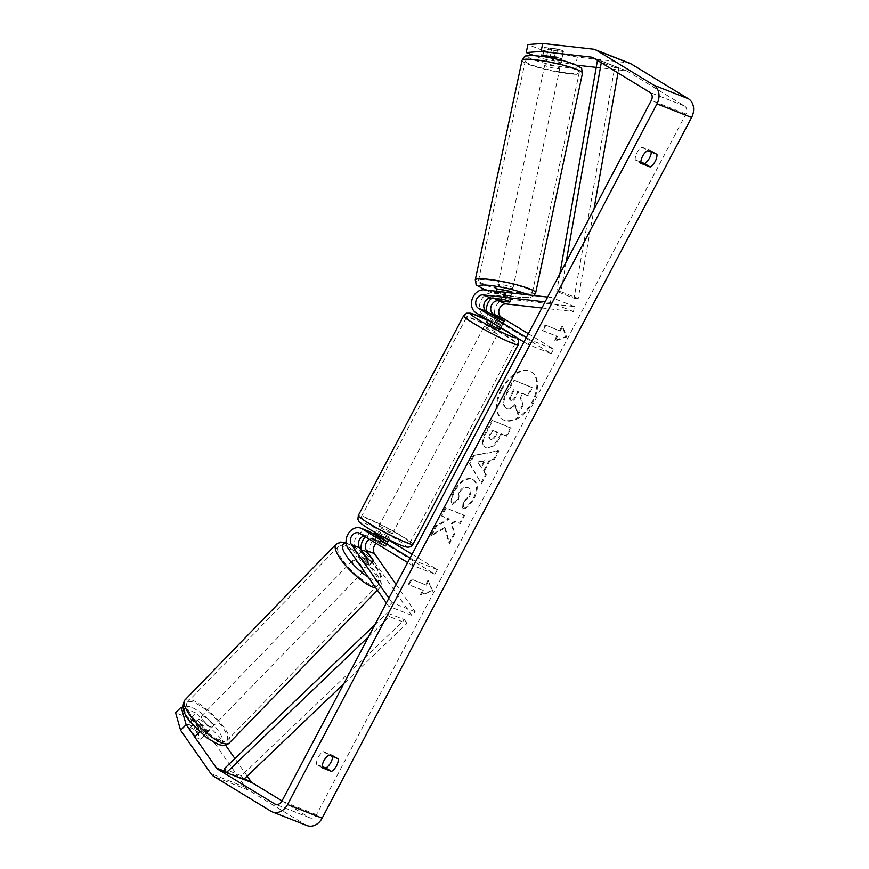 <?xml version="1.0" encoding="UTF-8"?>
<svg xmlns="http://www.w3.org/2000/svg" width="869" height="869" viewBox="0 0 869 869"><rect width="100%" height="100%" fill="white"/><g stroke="black" fill="none" stroke-linecap="round" stroke-linejoin="round"><path stroke-width="0.65" stroke-dasharray="4.34 3.26" d="M366.512 557.768L363.057 561.298A7.723 2.172 44.4 0 0 368.011 564.807A7.723 2.172 44.4 0 0 369.781 564.85A7.723 2.172 44.4 0 0 369.977 564.024L362.992 554.042A12.351 9.863 111.5 0 1 361.406 550.479M368.891 531.35A12.351 9.863 -68.5 0 0 356.551 536.575A12.351 9.863 -68.5 0 0 356.073 551.315L363.057 561.298M369.444 539.291A7.202 5.757 111.5 0 1 373.92 538.867A7.202 5.757 111.5 0 1 374.637 539.214L385.575 545.884A7.723 0.641 -152.2 0 1 385.771 546.188A7.723 0.641 -152.2 0 1 378.656 543.158L367.717 536.499A7.202 5.757 -68.5 0 0 367 536.14A7.202 5.757 -68.5 0 0 364.013 535.977M396.101 584.522L415.154 611.765L411.7 615.295L371.063 557.214A12.351 9.863 111.5 0 1 371.541 542.473A12.351 9.863 111.5 0 1 383.881 537.248A12.351 9.863 111.5 0 1 385.097 537.857L388.932 540.192M376.212 543.407A7.202 5.757 111.5 0 1 381.991 542.039A7.202 5.757 111.5 0 1 382.708 542.397L434.956 574.203L411.895 565.132L407.68 562.558M410.07 558.028L414.285 560.592L411.895 565.132M412.047 554.259L437.346 569.662L434.956 574.203M437.346 569.662L414.285 560.592M374.865 533.772A12.351 9.863 111.5 0 1 375.81 534.077A12.351 9.863 111.5 0 1 377.027 534.685L387.976 541.344L385.575 545.884M365.436 536.846A12.351 9.863 111.5 0 1 372.682 533.523M411.7 615.295L388.639 606.214L386.368 602.977M415.154 611.765L392.093 602.684L388.639 606.214M392.093 602.684L388.91 598.154M369.781 564.85L373.236 561.32A7.723 2.172 44.4 0 0 373.409 560.994M378.656 543.158L381.056 538.617M373.214 560.711L369.977 564.024M199.892 719.684A7.723 2.227 44.1 0 0 198.099 719.662A7.723 2.227 44.1 0 0 200.543 725.007A7.723 2.227 44.1 0 0 207.387 730.394A7.723 2.227 44.1 0 0 209.179 730.416A7.723 2.227 44.1 0 0 206.724 725.072A7.723 2.227 44.1 0 0 199.892 719.684M191.647 728.179A7.723 2.227 44.1 0 0 189.855 728.157A7.723 2.227 44.1 0 0 189.692 728.428L195.286 736.423A7.723 2.227 44.1 0 0 199.153 738.889A7.723 2.227 44.1 0 0 200.945 738.911A7.723 2.227 44.1 0 0 201.108 738.628L195.514 730.644A7.723 2.227 44.1 0 0 191.647 728.179M199.718 731.839L201.467 730.047A7.723 2.227 44.1 0 1 195.873 722.063L189.692 728.428M357.789 556.931A7.723 2.227 44.1 0 0 355.997 556.91A7.723 2.227 44.1 0 0 358.452 562.254A7.723 2.227 44.1 0 0 365.295 567.642A7.723 2.227 44.1 0 0 367.087 567.663A7.723 2.227 44.1 0 0 364.632 562.319A7.723 2.227 44.1 0 0 357.789 556.931M361.797 551.044L357.898 555.063A7.723 2.227 44.1 0 0 363.481 563.047L367.609 558.8A7.723 2.227 44.1 0 0 371.465 561.276M367.837 553.032L363.72 557.279A7.723 2.227 44.1 0 1 369.303 565.263L373.431 561.016M195.514 730.644L201.695 724.279A7.723 2.227 44.1 0 1 207.278 732.263L201.108 738.628M207.278 732.263L201.695 724.279M195.873 722.063L201.467 730.047M357.898 555.063L363.481 563.047M369.303 565.263L363.72 557.279M354.356 560.462A7.723 2.227 44.1 0 0 352.564 560.451A7.723 2.227 44.1 0 0 355.019 565.795A7.723 2.227 44.1 0 0 361.862 571.183A7.723 2.227 44.1 0 0 363.655 571.205A7.723 2.227 44.1 0 0 361.2 565.86A7.723 2.227 44.1 0 0 354.356 560.462M203.324 716.143A7.723 2.227 44.1 0 0 201.532 716.121A7.723 2.227 44.1 0 0 203.976 721.466A7.723 2.227 44.1 0 0 210.819 726.864A7.723 2.227 44.1 0 0 212.612 726.875A7.723 2.227 44.1 0 0 210.157 721.531A7.723 2.227 44.1 0 0 203.324 716.143M220.465 740.649A27.591 7.94 44.1 0 0 226.874 740.714A27.591 7.94 44.1 0 0 218.108 721.618A27.591 7.94 44.1 0 0 193.678 702.358A27.591 7.94 44.1 0 0 187.269 702.293A27.591 7.94 44.1 0 0 196.025 721.379A27.591 7.94 44.1 0 0 220.465 740.649M371.508 584.967A27.591 7.94 44.1 0 0 377.917 585.033A27.591 7.94 44.1 0 0 369.151 565.936A27.591 7.94 44.1 0 0 344.711 546.677A27.591 7.94 44.1 0 0 338.302 546.612A27.591 7.94 44.1 0 0 347.068 565.708A27.591 7.94 44.1 0 0 371.508 584.967M501.087 389.377A27.775 16.554 -58.7 0 1 531.089 371.769A27.775 16.554 -58.7 0 1 532.197 401.619A27.775 16.554 -58.7 0 1 502.195 419.227A27.775 16.554 -58.7 0 1 501.087 389.377M501.793 389.812A27.775 16.554 -58.7 0 1 531.795 372.204A27.775 16.554 -58.7 0 1 532.903 402.054A27.775 16.554 -58.7 0 1 502.901 419.662A27.775 16.554 -58.7 0 1 501.793 389.812M322.16 766.534L316.522 764.318L322.171 767.751M316.522 764.318A10.298 6.137 -58.7 0 1 318.228 757.312A10.298 6.137 -58.7 0 1 323.225 751.609L332.61 755.302A10.298 6.137 -58.7 0 1 332.621 756.519M199.631 722.465L206.626 732.469A7.723 2.172 -135.6 0 1 206.442 733.295A7.723 2.172 -135.6 0 1 199.718 729.743L192.712 719.738A7.723 2.172 -135.6 0 1 192.907 718.913A7.723 2.172 -135.6 0 1 194.678 718.956A7.723 2.172 -135.6 0 1 199.631 722.465L194.102 728.113A7.723 2.172 44.4 0 0 189.149 724.605A7.723 2.172 44.4 0 0 187.378 724.561A7.723 2.172 44.4 0 0 187.183 725.387L194.189 735.391A7.723 2.172 44.4 0 0 200.913 738.943A7.723 2.172 44.4 0 0 201.097 738.118L194.102 728.113M651.316 152.064A10.298 6.137 121.3 0 0 651.305 150.837L641.919 147.143A10.298 6.137 121.3 0 0 636.923 152.846A10.298 6.137 121.3 0 0 635.217 159.853L640.866 163.296M543.473 56.442A7.723 0.978 -168.2 0 0 549.827 58.256L561.407 59.57L563.079 51.564L551.5 50.261A7.723 0.978 11.8 0 1 544.2 47.752A7.723 0.978 11.8 0 1 544.581 47.534L556.16 48.849A7.723 0.978 11.8 0 1 562.102 50.489A7.723 0.978 11.8 0 1 563.449 51.358A7.723 0.978 11.8 0 1 563.079 51.564M444.559 527.472L430.818 535.228L435.901 525.702L448.654 518.76L441.224 515.73L445.504 507.692L463.84 515.165L459.549 523.203L454.813 521.27L451.174 523.366L454.107 533.436L448.958 543.082L444.559 527.472L445.265 527.907L431.524 535.662L430.818 535.228M483.436 470.976L489.421 459.744L493.766 459.028L498.187 450.739L473.29 455.519L469.195 463.21L481.002 482.958L485.565 474.398L483.436 470.976L484.142 471.4L490.127 460.168L489.421 459.744M635.217 159.853L640.855 162.068M596.232 67.38L625.886 70.737A6.181 4.932 111.5 0 1 626.897 70.986A6.181 4.932 111.5 0 1 627.505 71.291L684.555 106.029A6.181 4.932 111.5 0 1 685.923 114.045L316.501 814.72A6.181 4.932 111.5 0 1 310.005 817.881A6.181 4.932 111.5 0 1 309.397 817.588L282.012 800.914M420.303 594.733L432.121 590.616L427.961 580.22L425.56 584.75L411.146 579.08L408.278 584.533L422.692 590.203L420.303 594.733L421.009 595.167L432.827 591.05L432.121 590.616M559.549 330.622L561.939 326.092L566.11 336.488L554.292 340.605L556.681 336.075L542.267 330.405L545.135 324.952L560.255 331.056L545.135 324.952M501.63 434.055L506.877 436.184L511.157 428.156L492.821 420.672L486.195 433.099C482.219 440.833 482.23 445.721 486.216 447.774L485.565 447.372C490.214 448.6 494.635 445.341 498.806 437.596L500.924 433.62L506.171 435.76L510.451 427.722L492.115 420.248L485.489 432.675C481.513 440.398 481.524 445.297 485.51 447.35L486.271 447.796C490.92 449.023 495.341 445.764 499.512 438.03L501.63 434.055L500.924 433.62M462.558 508.962C466.425 507.572 470.086 503.857 473.54 497.807C477.972 488.519 477.472 482.241 472.019 478.993L471.976 478.971C465.741 477.287 459.853 481.089 454.291 490.366C451.359 496.199 450.446 500.826 451.554 504.226L457.746 499.382L458.973 492.169C461.558 487.954 464.404 486.303 467.5 487.237L468.261 487.683C471.117 489.193 471.53 492.158 469.477 496.601L463.764 502.239L463.058 501.804L462.558 508.962L463.264 509.386C467.131 508.007 470.792 504.292 474.246 498.241C478.678 488.943 478.178 482.675 472.725 479.427L472.682 479.406C466.447 477.722 460.559 481.513 454.998 490.8C452.065 496.633 451.152 501.25 452.26 504.65L451.554 504.226M472.975 479.471L472.019 478.993L472.975 479.471M452.26 504.65L458.452 499.816L459.679 492.604C462.265 488.378 465.111 486.738 468.206 487.661L467.555 487.259C470.411 488.758 470.824 491.735 468.771 496.166L463.058 501.804M225.495 745.102L220.715 738.27L195.742 712.906L190.213 718.554L175.592 712.797M190.213 718.554L215.186 743.918L220.715 738.27M306.985 825.55A14.415 11.514 111.5 0 1 305.562 824.844L248.512 790.106A14.415 11.514 111.5 0 1 245.536 787.281L215.186 743.918M195.742 712.906L182.957 707.877M247.198 776.104L234.902 758.539M577.331 57.061L542.528 50.326L540.866 58.321L575.658 65.056L577.331 57.061L627.548 62.742A14.415 11.514 111.5 0 1 629.906 63.328M575.658 65.056L576.864 65.197M560.396 58.473A7.723 0.978 -168.2 0 0 555.932 57.169M540.866 58.321L533.284 55.344M542.528 50.326L527.907 44.569M542.908 55.54L544.581 47.534M549.827 58.256L551.5 50.261M554.487 56.843L556.16 48.849M651.305 150.837L656.953 154.28M641.919 147.143L647.568 150.587M192.712 719.738L187.183 725.387M199.718 729.743L194.189 735.391M206.626 732.469L201.097 738.118M332.61 755.302L338.258 758.746M323.225 751.609L328.873 755.042M522.475 404.802L523.181 405.226L520.737 397.111L522.617 393.581L528.189 395.851L532.48 387.802L514.1 380.307L506.779 394.037C504.476 398.458 503.455 401.88 503.738 404.313L505.986 408.224C508.886 409.18 511.83 407.952 514.817 404.552L517.522 414.1L522.475 404.802L520.031 396.677L521.911 393.146L527.483 395.417L531.774 387.368L513.394 379.872L506.073 393.614C503.77 398.024 502.749 401.445 503.032 403.889L505.182 407.833L506.692 408.658C509.592 409.614 512.536 408.387 515.523 404.987L518.228 414.524L517.522 414.1M503.738 404.313L503.032 403.889M514.1 380.307L513.394 379.872M532.48 387.802L531.774 387.368M528.189 395.851L527.483 395.417M522.617 393.581L521.911 393.146M520.737 397.111L520.031 396.677M523.181 405.226L518.228 414.524M515.523 404.987L514.817 404.552M432.827 591.05L427.961 580.22M428.667 580.644L426.266 585.185L425.56 584.75M426.266 585.185L411.146 579.08M422.692 590.203L408.984 584.956L411.852 579.514M408.984 584.956L408.278 584.533M423.399 590.627L421.009 595.167M545.841 325.386L542.973 330.828L542.267 330.405M560.255 331.056L562.645 326.516L566.816 336.922L554.998 341.039L557.387 336.499L542.973 330.828M557.387 336.499L556.681 336.075M554.998 341.039L554.292 340.605M566.816 336.922L566.11 336.488M562.645 326.516L561.939 326.092M484.174 460.603L480.731 467.066L477.266 461.743L484.88 461.037L481.437 467.5L480.731 467.066M481.437 467.5L477.266 461.743M490.127 460.168L494.472 459.462L493.766 459.028M494.472 459.462L498.893 451.163L498.187 450.739M498.893 451.163L473.29 455.519M473.996 455.943L469.901 463.644L469.195 463.21M469.901 463.644L481.002 482.958M481.708 483.392L486.271 474.832L485.565 474.398M486.271 474.832L484.142 471.4M477.972 462.178L484.88 461.037M492.81 430.448L497.655 432.425L495.623 436.238C493.972 439.171 492.354 440.377 490.789 439.866L490.735 439.844C489.193 439.095 489.214 437.226 490.8 434.218L492.81 430.448L492.104 430.025L496.949 432.002L494.917 435.803C493.266 438.736 491.648 439.942 490.083 439.432L490.029 439.41C488.487 438.671 488.508 436.792 490.094 433.794L492.104 430.025M497.655 432.425L496.949 432.002M506.877 436.184L506.171 435.76M511.157 428.156L510.451 427.722M492.821 420.672L492.115 420.248M431.524 535.662L436.607 526.136L449.36 519.195L441.93 516.153L446.21 508.126L464.546 515.599L460.255 523.638L455.519 521.704L451.88 523.801L454.813 533.859L449.664 543.516L445.265 527.907M449.664 543.516L448.958 543.082M454.813 533.859L454.107 533.436M451.88 523.801L451.174 523.366M455.519 521.704L454.813 521.27M460.255 523.638L459.549 523.203M464.546 515.599L463.84 515.165M446.21 508.126L445.504 507.692M441.93 516.153L441.224 515.73M449.36 519.195L448.654 518.76M436.607 526.136L435.901 525.702M458.452 499.816L457.746 499.382M463.764 502.239L463.264 509.386M510.614 400.261L511.265 400.674C509.875 399.979 509.929 398.23 511.417 395.428L514.22 390.159L518.63 391.952L515.806 397.263C514.252 400.055 512.753 401.196 511.32 400.696L510.559 400.24C509.169 399.544 509.223 397.796 510.711 394.993L513.514 389.725L517.924 391.528L515.1 396.84C513.536 399.621 512.047 400.761 510.614 400.261L511.32 400.696M518.63 391.952L517.924 391.528M514.22 390.159L513.514 389.725M509.701 301.967L510.711 297.089L499.154 295.786A12.351 9.863 -68.5 0 0 491.843 298.132M486.553 311.515A12.351 9.863 -68.5 0 0 490.92 318.673L501.858 325.332A7.723 0.641 -152.2 0 1 502.054 325.636A7.723 0.641 -152.2 0 1 494.939 322.616L484 315.947A12.351 9.863 111.5 0 1 480.394 301.869A12.351 9.863 111.5 0 1 492.234 293.059L503.792 294.363A7.723 0.978 11.8 0 1 509.734 296.003A7.723 0.978 11.8 0 1 511.091 296.883A7.723 0.978 11.8 0 1 510.711 297.089M511.091 296.883L510.049 301.88A7.723 0.978 11.8 0 1 509.951 301.999M541.898 307.995L573.431 311.558L574.474 306.561L507.224 298.958A12.351 9.863 -68.5 0 0 495.384 307.767A12.351 9.863 -68.5 0 0 498.991 321.845L551.239 353.661L528.178 344.58L530.568 340.04L526.353 337.476M523.964 342.017L528.178 344.58M528.33 333.718L553.629 349.121L530.568 340.04M551.239 353.661L553.629 349.121M574.474 306.561L551.413 297.48L547.655 297.057M573.431 311.558L550.37 302.488L551.413 297.48M550.37 302.488L545.113 301.891M497.329 318.076L494.939 322.616M504.205 320.889L501.858 325.332M502.749 299.36L503.792 294.363M500.142 329.275A7.723 0.641 27.8 0 0 497.633 327.374A7.723 0.641 27.8 0 0 490.518 323.55A7.723 0.641 27.8 0 0 486.477 322.062M487.628 319.901L487.911 319.412A7.723 0.641 27.8 0 0 490.42 321.248A7.723 0.641 27.8 0 0 495.808 324.213L498.676 318.771M496.547 316.229L493.679 321.682A7.723 0.641 27.8 0 1 499.067 324.648A7.723 0.641 27.8 0 1 501.576 326.483L504.444 321.041M387.574 536.119A7.723 0.641 27.8 0 0 380.448 532.295A7.723 0.641 27.8 0 0 376.418 530.818A7.723 0.641 27.8 0 0 378.927 532.719A7.723 0.641 27.8 0 0 386.042 536.531A7.723 0.641 27.8 0 0 390.083 538.02A7.723 0.641 27.8 0 0 387.574 536.119M385.771 546.123L388.639 540.681A7.723 0.641 27.8 0 0 386.14 538.845A7.723 0.641 27.8 0 0 380.752 535.869L377.874 541.311A7.723 0.641 27.8 0 0 372.117 538.986A7.723 0.641 27.8 0 0 372.117 539.052L380.003 543.853A7.723 0.641 27.8 0 0 385.771 546.188A7.723 0.641 27.8 0 0 385.771 546.123L377.874 541.311M372.117 538.986L374.43 534.587L372.117 539.052M380.003 543.853L382.403 539.312M501.576 326.483L493.679 321.682M487.911 319.412L495.808 324.213M374.984 533.599L382.881 538.411M388.639 540.681L380.752 535.869M389.964 531.578A7.723 0.641 27.8 0 0 382.849 527.755A7.723 0.641 27.8 0 0 378.808 526.277A7.723 0.641 27.8 0 0 381.317 528.178A7.723 0.641 27.8 0 0 388.432 532.002A7.723 0.641 27.8 0 0 392.473 533.479A7.723 0.641 27.8 0 0 389.964 531.578M495.243 331.904A7.723 0.641 27.8 0 0 488.117 328.091A7.723 0.641 27.8 0 0 484.087 326.603A7.723 0.641 27.8 0 0 486.597 328.504A7.723 0.641 27.8 0 0 493.711 332.327A7.723 0.641 27.8 0 0 497.741 333.805A7.723 0.641 27.8 0 0 495.243 331.904M475.462 324.126A27.591 2.281 27.8 0 0 500.902 337.78A27.591 2.281 27.8 0 0 515.328 343.07A27.591 2.281 27.8 0 0 506.366 336.281A27.591 2.281 27.8 0 0 480.926 322.638A27.591 2.281 27.8 0 0 466.512 317.337A27.591 2.281 27.8 0 0 475.462 324.126M370.194 523.801A27.591 2.281 27.8 0 0 395.634 537.455A27.591 2.281 27.8 0 0 410.049 542.745A27.591 2.281 27.8 0 0 401.098 535.956A27.591 2.281 27.8 0 0 375.647 522.302A27.591 2.281 27.8 0 0 361.232 517.012A27.591 2.281 27.8 0 0 370.194 523.801M559.538 62.47A7.723 1.021 12 0 1 560.896 63.383A7.723 1.021 12 0 1 555.497 63.231A7.723 1.021 12 0 1 547.133 61.069A7.723 1.021 12 0 1 545.786 60.167A7.723 1.021 12 0 1 551.185 60.319A7.723 1.021 12 0 1 559.538 62.47M554.14 50.445A7.723 1.021 12 0 1 549.686 49.099A7.723 1.021 12 0 1 548.339 48.186A7.723 1.021 12 0 1 548.393 48.099L557.637 49.142A7.723 1.021 12 0 1 562.091 50.5A7.723 1.021 12 0 1 563.449 51.401A7.723 1.021 12 0 1 563.394 51.488L554.14 50.445L552.228 59.429A7.723 1.021 12 0 0 561.472 60.472L563.394 51.488M511.96 292.929A7.723 1.021 12 0 1 506.562 292.777A7.723 1.021 12 0 1 498.198 290.626A7.723 1.021 12 0 1 496.851 289.714M500.74 300.956L502.021 294.971A7.723 1.021 12 0 0 511.265 296.014L509.984 301.999M508.691 301.011A7.723 1.021 12 0 0 504.237 299.653L505.519 293.668A7.723 1.021 12 0 0 496.264 292.625L496.514 291.278M557.637 49.142L555.726 58.125L546.482 57.082A7.723 1.021 12 0 1 546.71 56.974M546.482 57.082L545.786 60.167M546.72 55.964L548.393 48.099M561.472 60.472L552.228 59.429M496.264 292.625L505.519 293.668M511.265 296.014L502.021 294.971M511.667 287.031A7.723 1.021 12 0 1 513.025 287.943A7.723 1.021 12 0 1 507.626 287.791A7.723 1.021 12 0 1 499.262 285.629A7.723 1.021 12 0 1 497.915 284.728A7.723 1.021 12 0 1 503.314 284.88A7.723 1.021 12 0 1 511.667 287.031M558.474 67.467A7.723 1.021 12 0 1 559.832 68.369A7.723 1.021 12 0 1 554.433 68.216A7.723 1.021 12 0 1 546.069 66.066A7.723 1.021 12 0 1 544.722 65.153A7.723 1.021 12 0 1 550.12 65.305A7.723 1.021 12 0 1 558.474 67.467M530.112 64.252A27.591 3.661 12 0 1 525.289 61.015A27.591 3.661 12 0 1 544.57 61.569A27.591 3.661 12 0 1 574.442 69.27A27.591 3.661 12 0 1 579.265 72.518A27.591 3.661 12 0 1 559.984 71.953A27.591 3.661 12 0 1 530.112 64.252M483.305 283.826A27.591 3.661 12 0 1 478.482 280.578A27.591 3.661 12 0 1 497.763 281.143A27.591 3.661 12 0 1 527.635 288.834A27.591 3.661 12 0 1 532.458 292.082A27.591 3.661 12 0 1 513.177 291.528A27.591 3.661 12 0 1 483.305 283.826M617.968 72.931L618.858 67.891L601.554 61.08L601.261 62.764M566.164 261.96L560.929 291.702L578.222 298.512L593.951 209.277M618.858 67.891L614.687 67.608L574.051 298.23L556.757 291.43L560.929 291.702M574.051 298.23L578.222 298.512M559.832 273.985L556.757 291.43M614.687 67.608L597.383 60.808M601.554 61.08L598.122 60.852M368.554 636.76L389.605 616.642L406.909 623.453L343.755 683.816M243.689 779.45L241.332 775.745L404.541 619.749L387.237 612.938L389.605 616.642M404.541 619.749L406.909 623.453M374.897 624.735L387.237 612.938M241.332 775.745L224.028 768.935M356.073 551.315L348.002 548.143M367.717 536.499L359.647 533.316M382.708 542.397L374.637 539.214M385.097 537.857L377.027 534.685M371.063 557.214L362.992 554.042M184.901 699.99A30.882 8.896 -135.9 0 1 192.071 700.066A30.882 8.896 -135.9 0 1 219.433 721.628A30.882 8.896 -135.9 0 1 229.242 743.006M191.147 707.181A25.744 7.408 44.1 0 0 189.084 719.51A25.744 7.408 44.1 0 0 216.131 742.897A25.744 7.408 44.1 0 0 218.184 730.568A25.744 7.408 44.1 0 0 191.147 707.181M375.951 588.085A30.882 8.896 44.1 0 0 380.274 587.335A30.882 8.896 44.1 0 0 370.466 565.958A30.882 8.896 44.1 0 0 343.114 544.396A30.882 8.896 44.1 0 0 335.945 544.32M346.231 543.657A25.744 7.408 -135.9 0 1 349.045 544.428A25.744 7.408 -135.9 0 1 376.092 567.815A25.744 7.408 -135.9 0 1 374.039 580.144A25.744 7.408 -135.9 0 1 368.315 577.179M685.923 114.045L651.326 100.435M316.501 814.72L281.904 801.109M245.536 787.281L210.939 773.671M244.222 778.95L225.788 771.694M309.397 817.588L276.06 804.466M684.555 106.029L649.958 92.418M627.505 71.291L592.908 57.68M625.886 70.737L593.299 57.919M627.548 62.742L592.951 49.131M305.562 824.844L270.976 811.233M248.512 790.106L213.915 776.495M506.692 408.658L505.986 408.224M506.779 394.037L506.073 393.614M490.8 434.218L490.094 433.794M495.623 436.238L494.917 435.803M490.789 439.866L490.083 439.432M486.271 447.796L485.565 447.372M499.512 438.03L498.806 437.596M486.195 433.099L485.489 432.675M474.246 498.241L473.54 497.807M472.682 479.406L471.976 478.971M454.998 490.8L454.291 490.366M459.679 492.604L458.973 492.169M468.206 487.661L467.5 487.237M469.477 496.601L468.771 496.166M515.806 397.263L515.1 396.84M511.417 395.428L510.711 394.993M492.234 293.059L484.163 289.888M484 315.947L475.93 312.775M498.991 321.845L490.92 318.673M507.224 298.958L499.154 295.786M463.59 315.805A30.882 2.553 -152.2 0 1 479.731 321.726A30.882 2.553 -152.2 0 1 508.213 337.009A30.882 2.553 -152.2 0 1 518.239 344.613M515.828 337.063A25.744 2.129 27.8 0 0 507.724 331.339A25.744 2.129 27.8 0 0 487.422 320.27M412.96 544.287A30.882 2.553 27.8 0 0 402.934 536.684A30.882 2.553 27.8 0 0 374.463 521.4A30.882 2.553 27.8 0 0 358.321 515.469M368.836 528.743A25.744 2.129 -152.2 0 1 365.599 523.67A25.744 2.129 -152.2 0 1 397.665 540.083A25.744 2.129 -152.2 0 1 400.902 545.167A25.744 2.129 -152.2 0 1 368.836 528.743M522.063 60.319A30.882 4.095 -168 0 0 527.461 63.958A30.882 4.095 -168 0 0 560.907 72.572A30.882 4.095 -168 0 0 582.48 73.202M574.018 64.11A25.744 3.411 12 0 1 567.707 67.641A25.744 3.411 12 0 1 532.664 59.44A25.744 3.411 12 0 1 538.965 55.898A25.744 3.411 12 0 1 574.018 64.11M535.673 292.777A30.882 4.095 12 0 1 514.1 292.147A30.882 4.095 12 0 1 480.655 283.522A30.882 4.095 12 0 1 475.256 279.894M487.02 290.203A25.744 3.411 -168 0 0 518.782 297.198A25.744 3.411 -168 0 0 527.537 294.787M367 536.14L358.93 532.969M383.881 537.248L375.81 534.077M381.991 542.039L373.92 538.867M385.771 546.188L388.161 541.648L385.771 546.188M346.112 542.691L358.137 549.36L372.714 563.036C381.61 572.334 384.131 580.427 380.274 587.335L377.45 590.236M198.099 719.662L189.855 728.157M361.754 550.979L355.997 556.91M373.268 561.298L367.087 567.663M209.179 730.416L200.945 738.911M352.564 560.451L201.532 716.121M377.917 585.033L226.874 740.714M338.302 546.612L187.269 702.293M363.655 571.205L212.612 726.875M531.795 372.204L531.089 371.769M561.787 59.364L563.449 51.358L561.765 59.255M310.005 817.881L275.408 804.27M626.897 70.986L592.3 57.376M542.538 55.746L544.2 47.752M192.907 718.913L187.378 724.561M206.442 733.295L200.913 738.943M502.901 419.662L502.195 419.227M500.837 327.939L502.054 325.636M487.433 320.259L508.007 331.48L516.773 337.639M375.462 532.632L376.418 530.818M389.127 539.834L390.083 538.02M378.808 526.277L484.087 326.603M410.049 542.745L515.328 343.07M361.232 517.012L466.512 317.337M392.473 533.479L497.741 333.805M534.196 295.536L530.112 297.535L520.748 297.47L503.651 294.7L486.64 290.159M560.896 63.383L561.58 60.157M510.038 301.912L511.939 293.027M546.677 55.964L548.339 48.186M513.025 287.943L559.832 68.369M478.482 280.578L525.289 61.015M532.458 292.082L579.265 72.518M497.915 284.728L544.722 65.153"/><path stroke-width="1.3" d="M364.013 535.977A7.202 5.757 -68.5 0 0 358.973 540.844A7.202 5.757 -68.5 0 0 359.527 547.785L366.512 557.768A7.723 2.172 44.4 0 0 371.465 561.276A7.723 2.172 44.4 0 0 373.236 561.32M386.368 602.977L348.002 548.143A12.351 9.863 111.5 0 1 348.469 533.392A12.351 9.863 111.5 0 1 360.82 528.178A12.351 9.863 111.5 0 1 362.036 528.786L410.07 558.028M387.976 541.344A7.723 0.641 -152.2 0 1 388.161 541.648A7.723 0.641 -152.2 0 1 381.056 538.617L370.107 531.958A12.351 9.863 -68.5 0 0 368.891 531.35L360.82 528.178M388.91 598.154L351.456 544.613A7.202 5.757 111.5 0 1 351.728 536.01A7.202 5.757 111.5 0 1 358.93 532.969A7.202 5.757 111.5 0 1 359.647 533.316L407.68 562.558M396.101 584.522L374.517 553.683A7.202 5.757 111.5 0 1 376.212 543.407M388.932 540.192L412.047 554.259M361.406 550.479A12.351 9.863 111.5 0 1 365.436 536.846M372.682 533.523A12.351 9.863 111.5 0 1 374.865 533.772M373.409 560.994A7.723 2.172 44.4 0 0 373.431 560.494L366.446 550.511A7.202 5.757 111.5 0 1 369.444 539.291M195.286 736.423L199.718 731.839M371.465 561.276A7.723 2.227 44.1 0 0 373.268 561.298A7.723 2.227 44.1 0 0 373.431 561.016L367.837 553.032A7.723 2.227 44.1 0 0 363.97 550.555A7.723 2.227 44.1 0 0 362.177 550.544A7.723 2.227 44.1 0 0 362.015 550.816L361.797 551.044M367.511 558.68L362.015 550.816M322.171 767.751A10.298 6.137 -58.7 0 1 323.876 760.755A10.298 6.137 -58.7 0 1 328.873 755.042L338.258 758.746A10.298 6.137 -58.7 0 1 331.556 771.444L322.171 767.751M642.571 156.29A10.298 6.137 121.3 0 0 640.866 163.296L650.251 166.989A10.298 6.137 121.3 0 0 656.953 154.28L647.568 150.587A10.298 6.137 121.3 0 0 642.571 156.29M561.732 59.45A7.723 0.978 -168.2 0 0 561.787 59.364A7.723 0.978 -168.2 0 0 560.429 58.484A7.723 0.978 -168.2 0 0 560.396 58.473M640.855 162.068L644.602 163.546A10.298 6.137 121.3 0 0 651.316 152.064M541.072 51.445L526.234 52.574L527.907 44.569L542.734 43.45L541.072 51.445L591.289 57.126A6.181 4.932 111.5 0 1 592.3 57.376A6.181 4.932 111.5 0 1 592.908 57.68L649.958 92.418A6.181 4.932 111.5 0 1 651.326 100.435L281.904 801.109A6.181 4.932 111.5 0 1 275.408 804.27A6.181 4.932 111.5 0 1 274.8 803.977L217.75 769.239A6.181 4.932 111.5 0 1 216.468 768.033L186.129 724.659L180.6 730.308L175.592 712.797L181.121 707.16L186.129 724.659M332.621 756.519A10.298 6.137 -58.7 0 1 325.908 768.011L322.16 766.534M542.734 43.45L592.951 49.131A14.415 11.514 111.5 0 1 595.319 49.718A14.415 11.514 111.5 0 1 596.742 50.424L653.792 85.151A14.415 11.514 111.5 0 1 656.975 103.878L287.552 804.542A14.415 11.514 111.5 0 1 272.399 811.939A14.415 11.514 111.5 0 1 270.976 811.233L213.915 776.495A14.415 11.514 111.5 0 1 210.939 773.671L180.6 730.308M595.319 49.718L629.906 63.328A14.415 11.514 111.5 0 1 631.328 64.034L688.389 98.762A14.415 11.514 111.5 0 1 691.572 117.489L322.149 818.153A14.415 11.514 111.5 0 1 306.985 825.55L272.399 811.939M182.957 707.877L181.121 707.16M282.012 800.914L252.347 782.85A6.181 4.932 111.5 0 1 251.065 781.644L247.198 776.104M234.902 758.539L225.495 745.102M576.864 65.197L596.232 67.38M555.932 57.169A7.723 0.978 -168.2 0 0 554.487 56.843L542.908 55.54A7.723 0.978 -168.2 0 0 542.538 55.746A7.723 0.978 -168.2 0 0 543.473 56.442M533.284 55.344L526.234 52.574M644.602 163.546L650.251 166.989M325.908 768.011L331.556 771.444M509.668 302.086L498.111 300.783A7.202 5.757 -68.5 0 0 491.213 305.921A7.202 5.757 -68.5 0 0 493.31 314.133L504.248 320.791A7.723 0.641 -152.2 0 1 504.444 321.106A7.723 0.641 -152.2 0 1 497.329 318.076L486.39 311.406A7.202 5.757 111.5 0 1 484.294 303.194A7.202 5.757 111.5 0 1 491.191 298.056L502.749 299.36A7.723 0.978 11.8 0 1 508.691 301.011A7.723 0.978 11.8 0 1 510.049 301.88M547.655 297.057L484.163 289.888A12.351 9.863 -68.5 0 0 472.323 298.697A12.351 9.863 -68.5 0 0 475.93 312.775L523.964 342.017M545.113 301.891L483.121 294.884A7.202 5.757 -68.5 0 0 476.223 300.022A7.202 5.757 -68.5 0 0 478.319 308.234L526.353 337.476M541.898 307.995L506.192 303.954A7.202 5.757 -68.5 0 0 499.284 309.092A7.202 5.757 -68.5 0 0 501.38 317.304L528.33 333.718M491.843 298.132A12.351 9.863 -68.5 0 0 486.553 311.515M487.628 319.901L486.477 322.062A7.723 0.641 27.8 0 0 488.986 323.963A7.723 0.641 27.8 0 0 496.101 327.787A7.723 0.641 27.8 0 0 500.142 329.275L500.837 327.939M490.789 313.894L498.676 318.771A7.723 0.641 27.8 0 0 504.444 321.106A7.723 0.641 27.8 0 0 504.444 321.041L496.547 316.229A7.723 0.641 27.8 0 0 490.789 313.894A7.723 0.641 27.8 0 0 490.789 313.959M375.462 532.632L374.984 533.599A7.723 0.641 27.8 0 0 377.494 535.434A7.723 0.641 27.8 0 0 382.881 538.411L382.403 539.312M508.691 301.011A7.723 1.021 12 0 1 510.038 301.912A7.723 1.021 12 0 1 509.984 301.999L500.74 300.956A7.723 1.021 12 0 1 496.286 299.599A7.723 1.021 12 0 1 494.939 298.697A7.723 1.021 12 0 1 494.993 298.61L494.939 298.697M496.514 291.278L496.851 289.714A7.723 1.021 12 0 1 502.249 289.866A7.723 1.021 12 0 1 510.614 292.027A7.723 1.021 12 0 1 511.96 292.929L511.939 293.027M503.89 299.609L494.993 298.61M546.71 56.974A7.723 1.021 12 0 1 555.726 58.125M546.677 55.964L546.471 56.93L546.72 55.964M601.261 62.764L566.164 261.96M617.968 72.931L593.951 209.277M598.122 60.852L597.383 60.808L559.832 273.985M343.755 683.816L243.689 779.45L226.396 772.639L368.554 636.76M226.396 772.639L224.028 768.935L374.897 624.735M370.107 531.958L362.036 528.786M359.527 547.785L351.456 544.613M374.517 553.683L366.446 550.511M222.062 742.93A30.882 8.896 -135.9 0 1 194.71 721.368A30.882 8.896 -135.9 0 1 184.901 699.99C181.045 706.888 183.576 714.991 192.473 724.29L207.05 737.966L217.739 744.168C222.812 746.026 226.646 745.635 229.242 743.006A30.882 8.896 -135.9 0 1 222.062 742.93M346.112 542.691L340.572 542.06L335.945 544.32A30.882 8.896 44.1 0 0 345.753 565.686A30.882 8.896 44.1 0 0 373.105 587.248A30.882 8.896 44.1 0 0 375.951 588.085M368.315 577.179A25.744 7.408 -135.9 0 1 346.188 555.573A25.744 7.408 -135.9 0 1 346.231 543.657M322.149 818.153L287.552 804.542M691.572 117.489L656.975 103.878M251.065 781.644L244.222 778.95M225.788 771.694L216.468 768.033M252.347 782.85L217.75 769.239M276.06 804.466L274.8 803.977M593.299 57.919L591.289 57.126M631.328 64.034L596.742 50.424M688.389 98.762L653.792 85.151M486.39 311.406L478.319 308.234M491.191 298.056L483.121 294.884M501.38 317.304L493.31 314.133M506.192 303.954L498.111 300.783M412.96 544.287C411.471 546.786 409.071 547.655 405.769 546.873C400.479 545.819 380.524 535.923 368.554 528.602C356.105 520.542 359.766 522.182 357.909 519.445L358.321 515.469A30.882 2.553 27.8 0 0 368.347 523.073A30.882 2.553 27.8 0 0 396.818 538.356A30.882 2.553 27.8 0 0 412.96 544.287L518.239 344.613A30.882 2.553 -152.2 0 1 502.097 338.682A30.882 2.553 -152.2 0 1 473.616 323.398A30.882 2.553 -152.2 0 1 463.59 315.805L466.631 313.22L470.792 313.209L487.433 320.259M487.422 320.27A25.744 2.129 27.8 0 0 471.031 313.513A25.744 2.129 27.8 0 0 478.895 319.998A25.744 2.129 27.8 0 0 504.65 333.685A25.744 2.129 27.8 0 0 515.828 337.063M582.48 73.202A30.882 4.095 -168 0 0 577.092 69.563A30.882 4.095 -168 0 0 543.646 60.949A30.882 4.095 -168 0 0 522.063 60.319C526.462 53.867 523.105 57.028 531.187 55.301L546.46 56.93L562.732 60.45L574.898 64.339C584.229 70.313 580.514 65.294 582.48 73.202L535.673 292.777L534.196 295.536M522.063 60.319L475.256 279.894A30.882 4.095 12 0 1 496.84 280.513A30.882 4.095 12 0 1 530.286 289.138A30.882 4.095 12 0 1 535.673 292.777M527.537 294.787A25.744 3.411 -168 0 0 525.082 293.657A25.744 3.411 -168 0 0 490.029 285.456A25.744 3.411 -168 0 0 483.729 288.986A25.744 3.411 -168 0 0 487.02 290.203M335.945 544.32L184.901 699.99M377.45 590.236L229.242 743.006M358.321 515.469L463.59 315.805M388.161 541.648L389.127 539.834M518.239 344.613L518.652 340.648L516.773 337.639M486.64 290.159L482.838 288.758C473.518 282.783 477.233 287.802 475.256 279.894M561.58 60.157L561.765 59.255"/></g></svg>

